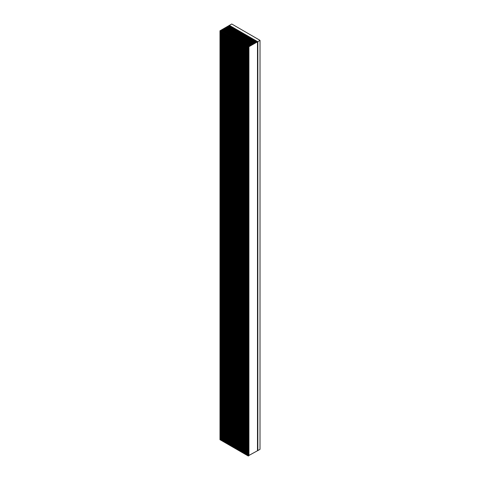 <?xml version="1.0" encoding="UTF-8"?>
<svg xmlns="http://www.w3.org/2000/svg" width="480" height="480" viewBox="0 0 480 480"><rect width="100%" height="100%" fill="white"/><g stroke="black" fill="none" stroke-linecap="round" stroke-linejoin="round"><path stroke-width="0.72" d="M252.72 38.808L243.978 43.836L244.35 44.034L253.038 39.018L252.72 38.808L252.72 39.198M255.132 40.194L246.384 45.222L246.762 45.42L255.45 40.404L255.132 40.194L255.132 40.59M253.326 39.15L244.578 44.184L244.956 44.382L253.644 39.366L253.326 39.15L253.326 39.546M245.496 34.632L236.754 39.666L237.126 39.864L245.814 34.848L245.496 34.632L245.496 35.028M246.102 34.98L237.354 40.014L237.732 40.212L246.42 35.196L246.102 34.98L246.102 35.376M243.09 33.246L234.342 38.274L234.72 38.472L243.408 33.456L243.09 33.246L243.09 33.642M247.908 36.024L239.16 41.052L239.538 41.25L248.226 36.234L247.908 36.024L247.908 36.42M252.12 38.46L243.372 43.488L243.75 43.686L252.438 38.67L252.12 38.46L252.12 38.85M250.314 37.416L241.566 42.444L241.944 42.642L250.632 37.626L250.314 37.416L250.314 37.812M241.284 32.202L232.536 37.23L232.914 37.428L241.602 32.412L241.284 32.202L241.284 32.598M250.914 37.764L242.172 42.792L242.544 42.99L251.232 37.974L250.914 37.764L250.914 38.16M236.466 29.424L227.724 34.452L228.096 34.65L236.784 29.634L236.466 29.424L236.466 29.814M237.072 29.766L228.324 34.8L228.702 34.998L237.39 29.982L237.072 29.766L237.072 30.162M232.854 27.336L224.112 32.364L224.484 32.562L233.172 27.546L232.854 27.336L232.854 27.732M235.266 28.728L226.518 33.756L226.896 33.954L235.584 28.938L235.266 28.728L235.266 29.124M231.048 26.292L222.306 31.32L222.678 31.518L231.366 26.502L231.048 26.292L231.048 26.688M230.166 25.812L229.8 25.596L221.1 30.63L221.478 30.828L230.166 25.782M249.714 37.068L240.966 42.096L241.344 42.294L250.032 37.278L249.714 37.068L249.714 37.464M232.254 26.988L223.506 32.016L223.884 32.214L232.572 27.198L232.254 26.988L232.254 27.384M237.672 30.114L228.924 35.148L229.302 35.346L237.99 30.33L237.672 30.114L237.672 30.51M233.46 27.684L224.712 32.712L225.09 32.91L233.778 27.894L233.46 27.684L233.46 28.08M238.878 30.81L230.13 35.838L230.508 36.036L239.196 31.02L238.878 30.81L238.878 31.206M231.654 26.64L222.906 31.668L223.284 31.866L231.972 26.85L231.654 26.64L231.654 27.036M254.526 39.846L245.784 44.88L246.156 45.072L254.844 40.062L254.526 39.846L254.526 40.242M230.448 25.944L221.7 30.978L222.078 31.17L230.766 26.154L230.448 25.944L230.448 26.34M248.508 36.372L239.76 41.4L240.138 41.598L248.826 36.582L248.508 36.372L248.508 36.768M234.06 28.032L225.312 33.06L225.69 33.258L234.378 28.242L234.06 28.032L234.06 28.428M234.66 28.38L225.918 33.408L226.29 33.606L234.978 28.59L234.66 28.38L234.66 28.776M235.866 29.076L227.118 34.104L227.496 34.302L236.184 29.286L235.866 29.076L235.866 29.466M255.732 40.542L246.984 45.57L247.362 45.768L256.05 40.752L255.732 40.542L255.732 40.938M238.272 30.462L229.53 35.496L229.902 35.688L238.59 30.678L238.272 30.462L238.272 30.858M243.69 33.594L234.948 38.622L235.32 38.82L244.008 33.804L243.69 33.594L243.69 33.99M240.684 31.854L231.936 36.882L232.314 37.08L241.002 32.064L240.684 31.854L240.684 32.25M239.478 31.158L230.73 36.186L231.108 36.384L239.796 31.368L239.478 31.158L239.478 31.554M242.49 32.898L233.742 37.926L234.12 38.124L242.808 33.108L242.49 32.898L242.49 33.294M247.302 35.676L238.56 40.704L238.932 40.902L247.62 35.886L247.302 35.676L247.302 36.072M240.078 31.506L231.336 36.534L231.708 36.732L240.396 31.716L240.078 31.506L240.078 31.902M241.884 32.55L233.142 37.578L233.514 37.776L242.202 32.76L241.884 32.55L241.884 32.946M244.896 34.29L236.148 39.318L236.526 39.516L245.214 34.5L244.896 34.29L244.896 34.68M251.52 38.112L242.772 43.14L243.15 43.338L251.838 38.322L251.52 38.112L251.52 38.508M253.926 39.498L245.178 44.532L245.556 44.73L254.244 39.714L253.926 39.498L253.926 39.894M257.256 41.424L256.89 41.238L248.19 46.266L248.568 46.464L257.256 41.448M244.296 33.942L235.548 38.97L235.926 39.168L244.614 34.152L244.296 33.942L244.296 34.332M246.702 35.328L237.954 40.362L238.332 40.554L247.02 35.538L246.702 35.328L246.702 35.724M249.108 36.72L240.366 41.748L240.738 41.946L249.426 36.93L249.108 36.72L249.108 37.116M256.332 40.89L247.59 45.918L247.962 46.116L256.65 41.1L256.332 40.89L256.332 41.286M259.398 40.002L260.01 40.41L248.244 47.094L221.196 31.512L219.996 30.774L231.726 24L259.422 39.99M260.01 449.31L260.022 40.398L260.01 449.31L257.838 450.564L257.838 41.664M248.946 455.418L257.838 450.564M257.754 450.54L257.754 41.646M246.48 454.962L248.244 455.994L248.94 455.67M248.334 455.982L248.334 47.082M247.068 455.334L247.086 46.452L247.068 455.334M245.28 454.272L246.468 454.968L246.468 46.086M245.868 454.638L245.88 45.762L245.868 454.638M244.674 453.924L245.262 454.272M244.074 453.576L244.662 453.93L244.662 45.042M243.474 453.228L244.062 453.582M242.868 452.88L243.456 453.234L243.456 44.352M242.268 452.532L242.856 452.886M241.668 452.184L242.256 452.538L242.256 43.656M239.256 450.792L241.65 452.19L241.65 43.308M239.844 451.164L239.862 42.282L239.844 451.164M236.25 449.058L239.244 450.798L239.244 41.916M238.644 450.468L238.656 41.592L238.644 450.468M236.838 40.524L236.838 449.424L236.85 40.548M235.644 448.71L236.232 449.064L236.232 40.176M235.044 448.362L235.632 448.716M234.444 448.014L235.032 448.368L235.032 39.486M233.838 447.666L234.426 448.02L234.426 39.138M233.238 447.318L233.826 447.672M232.638 446.97L233.226 447.324L233.226 38.442M232.032 446.622L232.62 446.976M229.026 444.882L232.02 446.628L232.02 37.746M231.42 446.298L231.432 37.416L231.42 446.298M229.614 36.354L229.614 445.254L229.626 36.378M227.82 444.192L229.008 444.888L229.008 36.006M228.408 444.558L228.42 35.682L228.408 444.558M227.22 443.844L227.808 444.198L227.808 35.31M226.614 443.496L227.202 443.85L227.202 34.968M226.014 443.148L226.602 443.502M225.414 442.8L226.002 443.154L226.002 34.272M224.808 442.452L225.396 442.806M224.208 442.104L224.796 442.458L224.796 33.576M223.608 441.756L224.196 442.11L224.196 33.228M221.802 440.712L223.59 441.762M222.39 32.184L222.39 441.084L222.402 32.208M220.596 440.022L221.784 440.718L221.784 31.836M221.184 440.388L221.196 31.512L221.184 440.388M219.978 30.792L219.978 439.692L220.524 440.022L220.584 31.14M252.672 39.228L252.672 38.808M255.084 40.62L255.084 40.194M253.278 39.576L253.278 39.15M245.448 35.058L245.448 34.632M246.054 35.406L246.054 34.98M243.042 33.666L243.042 33.246M247.86 36.45L247.86 36.024M252.072 38.88L252.072 38.46M250.266 37.836L250.266 37.416M241.236 32.622L241.236 32.202M250.866 38.184L250.866 37.764M236.418 29.844L236.418 29.424M237.024 30.192L237.024 29.766M232.806 27.756L232.806 27.336M235.218 29.148L235.218 28.728M231 26.718L231 26.292M229.848 25.992L229.848 25.596M229.8 26.022L229.8 25.596M249.666 37.488L249.666 37.068M232.206 27.408L232.206 26.988M237.624 30.54L237.624 30.114M233.412 28.104L233.412 27.684M238.83 31.236L238.83 30.81M231.606 27.066L231.606 26.64M254.478 40.272L254.478 39.846M230.4 26.37L230.4 25.944M248.46 36.792L248.46 36.372M234.012 28.452L234.012 28.032M234.612 28.8L234.612 28.38M235.818 29.496L235.818 29.076M255.684 40.968L255.684 40.542M238.224 30.888L238.224 30.462M243.642 34.014L243.642 33.594M240.636 32.274L240.636 31.854M239.43 31.584L239.43 31.158M242.442 33.318L242.442 32.898M247.254 36.102L247.254 35.676M240.03 31.932L240.03 31.506M241.836 32.97L241.836 32.55M244.848 34.71L244.848 34.29M251.472 38.532L251.472 38.112M253.878 39.924L253.878 39.498M256.932 41.634L256.932 41.238M256.89 41.658L256.89 41.238M244.248 34.362L244.248 33.942M246.654 35.754L246.654 35.328M249.06 37.14L249.06 36.72M256.284 41.316L256.284 40.89M257.79 450.564L257.79 41.664M257.73 450.552L257.73 41.658M257.658 450.552L257.658 41.658M257.538 450.486L257.538 41.586M257.49 450.486L257.49 41.586M248.94 455.7L248.94 46.8L248.946 455.688M248.418 456L248.418 47.1M248.37 456L248.37 47.1M248.31 455.994L248.31 47.094M248.244 455.994L248.244 47.094M247.71 455.688L247.71 46.788M247.686 455.658L247.686 46.764M247.614 455.658L247.614 46.764M247.014 455.31L247.014 46.416M246.48 455.004L246.48 46.11M246.414 454.962L246.414 46.068M245.808 454.614L245.808 45.72M245.28 454.308L245.28 45.414M245.208 454.272L245.208 45.372M244.674 453.96L244.674 45.066M244.608 453.924L244.608 45.024M244.074 453.612L244.074 44.718M244.002 453.576L244.002 44.676M243.474 453.27L243.474 44.37M243.402 453.228L243.402 44.328M242.868 452.922L242.868 44.022M242.802 452.88L242.802 43.98M242.268 452.574L242.268 43.674M242.196 452.532L242.196 43.632M241.668 452.226L241.668 43.326M241.596 452.184L241.596 43.284M241.062 451.878L241.062 42.978M240.996 451.836L240.996 42.936M240.462 451.53L240.462 42.63M240.39 451.488L240.39 42.588M239.79 451.14L239.79 42.246M239.256 450.834L239.256 41.934M239.19 450.792L239.19 41.898M238.584 450.444L238.584 41.55M238.056 450.138L238.056 41.244M237.984 450.096L237.984 41.202M237.45 449.79L237.45 40.896M237.384 449.748L237.384 40.854M236.778 449.406L236.778 40.506M236.25 449.094L236.25 40.2M236.178 449.058L236.178 40.158M235.644 448.746L235.644 39.852M235.578 448.71L235.578 39.81M235.044 448.404L235.044 39.504M234.972 448.362L234.972 39.462M234.444 448.056L234.444 39.156M234.372 448.014L234.372 39.114M233.838 447.708L233.838 38.808M233.772 447.666L233.772 38.766M233.238 447.36L233.238 38.46M233.166 447.318L233.166 38.418M232.638 447.012L232.638 38.112M232.566 446.97L232.566 38.07M232.032 446.664L232.032 37.764M231.966 446.622L231.966 37.728M231.36 446.274L231.36 37.38M230.832 445.968L230.832 37.068M230.76 445.926L230.76 37.032M230.226 445.62L230.226 36.726M230.16 445.578L230.16 36.684M229.554 445.23L229.554 36.336M229.026 444.924L229.026 36.03M228.954 444.882L228.954 35.988M228.354 444.54L228.354 35.64M227.82 444.228L227.82 35.334M227.748 444.192L227.748 35.292M227.22 443.886L227.22 34.986M227.148 443.844L227.148 34.944M226.614 443.538L226.614 34.638M226.548 443.496L226.548 34.596M226.014 443.19L226.014 34.29M225.942 443.148L225.942 34.248M225.414 442.842L225.414 33.942M225.342 442.8L225.342 33.9M224.808 442.494L224.808 33.594M224.742 442.452L224.742 33.552M224.208 442.146L224.208 33.246M224.136 442.104L224.136 33.204M223.608 441.798L223.608 32.898M223.536 441.756L223.536 32.862M223.002 441.45L223.002 32.55M222.936 441.408L222.936 32.514M222.33 441.06L222.33 32.166M221.802 440.754L221.802 31.86M221.73 440.712L221.73 31.818M221.13 440.364L221.13 31.47M220.596 440.058L220.596 31.164M220.524 440.022L220.524 31.122M219.996 439.71L219.996 30.816M247.698 455.664L247.698 46.77M245.262 454.29L245.262 45.39M244.062 453.594L244.062 44.694M242.856 452.898L242.856 44.004M241.05 451.854L241.05 42.96M240.45 451.512L240.45 42.612M238.038 450.12L238.038 41.22M237.438 449.772L237.438 40.872M235.632 448.728L235.632 39.828M233.826 447.684L233.826 38.79M232.62 446.988L232.62 38.094M230.814 445.95L230.814 37.05M230.214 445.602L230.214 36.702M226.602 443.514L226.602 34.62M225.396 442.818L225.396 33.924M223.59 441.78L223.59 32.88M222.99 441.432L222.99 32.532"/></g></svg>
